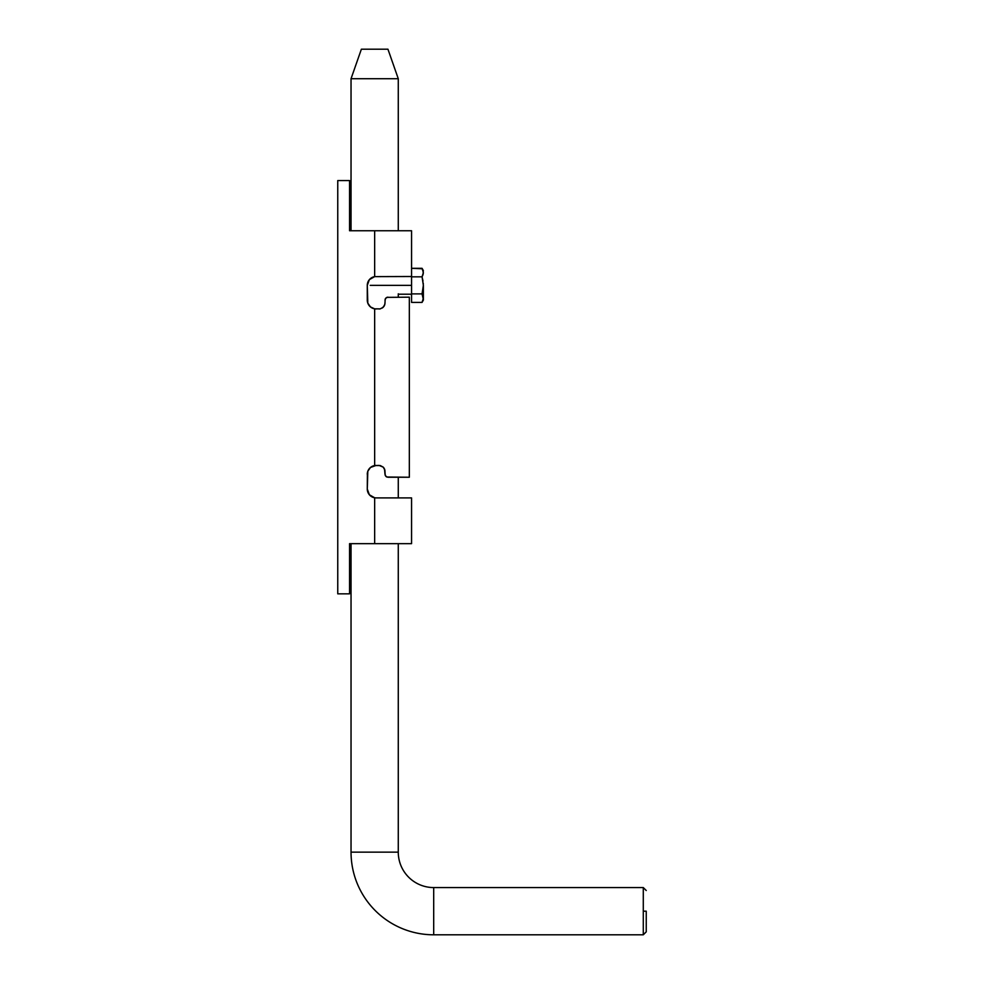 <?xml version="1.0" encoding="UTF-8"?>
<svg xmlns="http://www.w3.org/2000/svg" width="984" height="984" viewBox="0 0 984 984"><rect width="100%" height="100%" fill="white"/><g stroke="black" fill="none" stroke-linecap="round" stroke-linejoin="round"><path stroke-width="1.48" d="M387.942 477.24L385.888 476.404L384.99 474.288L385.913 476.441L387.942 477.24L409.332 477.24L409.332 297.168L386.872 297.365L385.236 298.939L384.867 304.253L383.243 307.266L380.242 308.865L374.658 308.853A8.856 8.856 0 0 1 367.278 300.12L367.278 285.36A8.856 8.856 0 0 1 374.658 276.627L374.658 230.748L411.558 230.748L349.566 230.748L349.566 180.564L337.758 180.564L337.758 593.844L337.758 180.564L349.566 180.564L349.566 230.748L374.658 230.748L374.658 276.627L369.369 279.64L367.278 285.36L367.819 303.158L370.476 306.934L374.658 308.853L374.658 465.555L380.242 465.543L383.243 467.154L384.879 470.168L385.224 475.444L386.847 477.031L409.332 477.24L409.332 297.168L386.847 297.377L385.224 298.964L384.879 304.228L383.256 307.254L380.242 308.865L374.658 308.853L374.658 465.555L376.134 465.432L370.476 467.474L367.819 471.25L367.278 489.048L369.369 494.767L374.658 497.781L374.658 543.66L411.558 543.66L349.566 543.66L349.566 593.844L337.758 593.844L349.566 593.844L349.566 543.66L374.658 543.66L374.658 497.781A8.856 8.856 0 0 1 367.278 489.048A8.856 8.856 0 0 0 374.658 497.781L376.134 497.904L374.658 497.781M411.558 497.904L376.134 497.904L411.558 497.904L411.558 543.66M384.879 470.168L384.523 469.048M367.278 489.048L367.413 472.738A8.856 8.856 0 0 0 367.278 474.288A8.856 8.856 0 0 1 374.658 465.555L379.086 465.432L383.243 467.154L380.242 465.543L383.243 467.142L384.535 469.061L384.99 474.288M384.99 303.072L384.535 305.347L382.346 307.992M384.523 305.36L383.969 306.381L384.523 305.36M374.658 276.627L411.558 276.504L374.658 276.627A8.856 8.856 0 0 0 367.278 285.36L367.278 285.262M367.819 492.086L367.413 490.598M374.658 465.555A8.856 8.856 0 0 0 373.157 465.949M370.476 467.474A8.856 8.856 0 0 0 367.413 472.738M367.278 300.12A8.856 8.856 0 0 0 370.476 306.934M373.157 308.459A8.856 8.856 0 0 0 374.658 308.853L376.134 308.976L374.658 308.853M380.242 308.865L379.086 308.976L380.242 308.865M383.243 467.154L383.981 468.04M385.913 476.441L386.872 477.043L385.913 476.441M384.99 300.12L385.888 298.004L387.942 297.168L386.872 297.365M398.274 852.144L351.042 852.144A82.656 82.656 0 0 0 433.698 934.8L433.698 887.568A35.424 35.424 0 0 1 398.274 852.144L398.274 543.66L398.274 852.144A35.424 35.424 0 0 0 433.698 887.568L433.698 934.8L643.29 934.8L643.29 911.184L643.29 934.8L433.698 934.8A82.656 82.656 0 0 1 351.042 852.144L398.274 852.144M398.274 78.72L387.942 49.2L361.374 49.2L351.042 78.72L398.274 78.72L351.042 78.72L351.042 230.748L351.042 78.72L361.374 49.2L387.942 49.2L398.274 78.72L398.274 230.748L398.274 78.72M646.242 911.184L643.29 911.184L643.29 887.568L433.698 887.568L643.29 887.568L643.29 911.184L646.242 911.184L646.242 931.848L646.242 911.184M398.274 297.168L398.274 293.822L398.274 297.168M398.274 497.904L398.274 477.24L398.274 497.904M351.042 543.66L351.042 852.144L351.042 543.66M411.558 285.36L370.23 285.36L411.558 285.36M422.296 268.767L411.558 268.312L422.05 268.312L423.366 272.58L422.05 276.836L411.558 276.836L411.558 268.312L411.558 276.836L422.05 276.836L423.366 285.36L422.05 293.884L411.558 293.884L411.558 276.836L411.558 293.884L422.05 293.884L423.366 298.14L422.05 302.408L411.558 302.408L411.558 293.884L411.558 302.408L422.05 302.408L423.366 300.12L423.366 285.36L422.05 293.884L423.009 289.69M423.009 281.067L422.05 276.836L423.28 273.663L423.009 270.428L423.28 273.663L422.05 276.836L423.009 274.733M422.05 293.884L423.28 299.222M423.366 270.6L422.05 268.312L423.28 271.498M423.28 283.207L423.366 300.12M411.558 230.748L411.558 268.312M643.29 934.8L646.242 931.848M643.29 887.568L646.242 890.52M411.558 294.216L398.274 294.216"/></g></svg>
